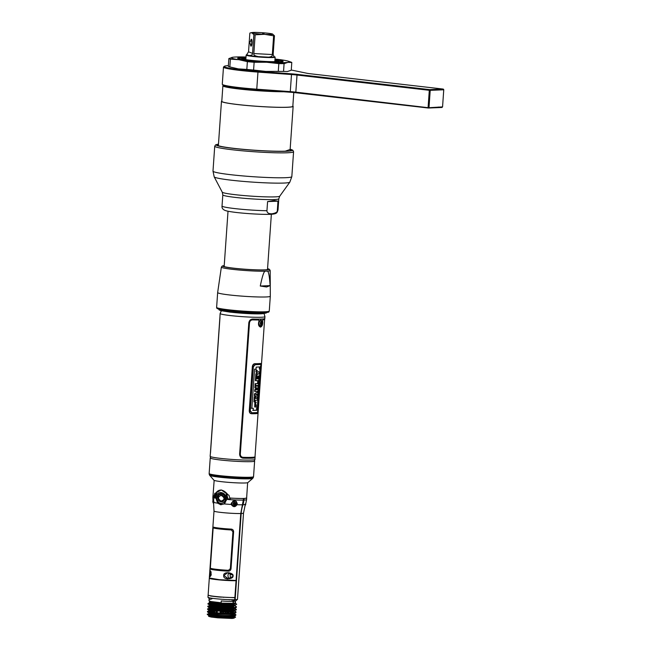 <?xml version="1.0" encoding="UTF-8"?>
<svg xmlns="http://www.w3.org/2000/svg" width="651" height="651" viewBox="0 0 651 651"><rect width="100%" height="100%" fill="white"/><g stroke="black" fill="none" stroke-linecap="round" stroke-linejoin="round"><path stroke-width="0.98" d="M291.266 70.023A35.65 2.514 -176 0 1 291.363 70.039L306.719 73.221A11.222 0.789 4 0 0 310.617 73.799L443.25 89.073L429.701 89.626L430.205 90.343L443.754 89.789L442.558 106.886L428.537 107.74L295.473 92.108A10.562 0.749 4 0 0 290.273 91.628L290.265 92.239A11.222 0.789 -176 0 1 295.782 92.751L428.415 108.025L441.964 107.472L442.558 106.886M295.782 92.751L297.068 74.352L429.701 89.626M297.068 74.352A11.222 0.789 4 0 0 291.55 73.84L258.032 71.39A35.65 2.514 -176 0 1 224.286 66.337A35.65 2.514 -176 0 1 228.379 65.621M276.048 71.415L276.781 71.488A25.145 1.774 4 0 0 277.407 71.488L277.131 71.415M278.034 71.407A24.429 1.725 4 0 0 278.359 71.407L279.124 71.472A25.145 1.774 4 0 0 279.67 71.464L279.295 71.382M224.286 66.337L223.586 66.939A36.301 2.563 4 0 0 223.48 67.118A36.301 2.563 4 0 0 257.959 72.09L258.032 71.39M428.106 107.382L429.302 90.294L296.669 75.011A10.562 0.749 4 0 0 291.469 74.531L257.959 72.09L256.763 89.187L290.273 91.628L291.55 73.84M222.968 84.768A35.65 2.514 4 0 0 256.746 89.789L290.265 92.239M256.746 89.789L256.763 89.187A36.301 2.563 -176 0 1 222.284 84.207L223.48 67.118M438.343 107.057L441.964 107.472M443.754 89.789L443.25 89.073M439.384 89.228L443.681 89.423M430.205 90.343L429.009 107.431M429.302 90.294L429.774 89.993M251.351 40.826A1.912 0.415 93.1 0 1 251.416 40.793A1.912 0.415 93.1 0 1 251.465 40.801A1.912 0.415 93.1 0 1 251.742 42.852A1.912 0.415 93.1 0 1 251.205 44.61A1.977 1.92 -68.4 0 1 251.091 44.569A1.977 0.431 -86.9 0 0 251.107 44.585A1.977 0.431 -86.9 0 0 251.196 44.667A1.977 0.431 -86.9 0 0 251.75 42.868A1.977 0.431 -86.9 0 0 251.473 40.736A1.977 0.431 -86.9 0 0 251.319 40.81A1.977 0.431 -86.9 0 0 251.302 40.826M251.205 44.61L251.205 44.61A1.977 1.977 0 0 1 251.091 44.569A1.977 1.92 -68.4 0 1 249.894 42.624M264.135 34.324L255.151 34.804A14.192 1.001 -176 0 1 253.866 34.658L251.929 32.9A10.562 0.749 -176 0 0 264.135 34.324L264.786 34.357A10.562 0.749 -176 0 0 272.533 34.015L274.462 35.772A14.192 1.001 -176 0 1 273.632 35.813L264.786 34.357M252.075 32.55L250.725 32.802L251.929 32.9A10.562 0.749 -176 0 1 252.075 32.55A10.562 0.749 -176 0 1 259.668 32.558L260.319 32.591A10.562 0.749 -176 0 1 272.411 33.974A10.562 0.749 -176 0 1 272.533 34.015L272.419 33.974M262.622 33.616L264.07 33.592L262.622 33.616M255.151 34.804L253.841 53.545C253.353 54.953 254.866 55.978 258.39 56.621A14.192 1.001 -176 0 1 248.885 55.522A14.192 1.001 -176 0 1 246.696 54.66L248.544 51.811L249.854 33.071L250.725 32.802M273.778 56.58L274.641 56.922A14.192 1.001 -176 0 1 268.529 57.174C271.353 56.873 272.623 55.994 272.321 54.546L273.632 35.813M268.529 57.174L258.39 56.621M274.462 35.772L273.151 54.513L274.217 56.897M253.866 34.658L252.555 53.398C252.539 54.863 251.31 55.571 248.885 55.522L246.696 54.66M250.489 44.187A3.467 0.749 -86.9 0 0 251.001 46.148A3.467 0.749 -86.9 0 0 251.058 46.156A3.467 0.749 -86.9 0 0 251.986 42.86A3.467 0.749 -86.9 0 0 251.481 39.247A3.467 0.749 -86.9 0 0 251.432 39.239A3.467 0.749 -86.9 0 0 250.651 41.135M246.566 54.896A14.525 1.025 4 0 0 246.151 55.107A14.525 1.025 4 0 0 263.72 57.337A14.525 1.025 4 0 0 275.137 57.133A14.525 1.025 4 0 0 273.916 56.637M274.999 59.046A29.059 2.051 -176 0 1 281.842 59.916A29.059 2.051 -176 0 1 288.385 61.218L290.875 62.057A31.696 2.238 -176 0 1 291.241 62.187A31.696 2.238 -176 0 1 291.794 62.472L291.249 70.251L287.351 71.545L283.543 71.423A31.696 2.238 -176 0 1 278.286 71.398L265.893 71.431A29.059 2.051 -176 0 1 238.282 68.884L246.827 69.429L247.372 61.65A31.696 2.238 4 0 0 254.134 62.276L253.589 70.056L265.893 71.431M291.794 62.472L287.994 62.35A29.059 2.051 -176 0 1 266.536 62.244A29.059 2.051 -176 0 1 238.925 59.697A29.059 2.051 -176 0 1 232.464 57.312A29.059 2.051 -176 0 1 232.781 57.255A29.059 2.051 -176 0 1 246.021 57.019M288.385 61.218A29.059 2.051 -176 0 1 288.71 61.34A29.059 2.051 -176 0 1 287.994 62.35L284.088 63.643A31.696 2.238 -176 0 1 278.831 63.611L266.536 62.244L254.134 62.276M245.98 57.557A22.777 1.603 4 0 0 239.926 59.078A22.777 1.603 4 0 0 265.201 61.715A22.777 1.603 4 0 0 282.453 61.723A22.777 1.603 4 0 0 274.966 59.583M283.543 71.423L284.088 63.643M278.831 63.611L278.286 71.398M247.372 61.65L238.925 59.697L230.381 59.143L229.836 66.923A31.696 2.238 -176 0 1 228.33 66.329L228.875 58.549L232.781 57.255M228.875 58.549A31.696 2.238 4 0 0 230.381 59.143M253.589 70.056A31.696 2.238 -176 0 1 246.827 69.429M238.282 68.884L229.836 66.923M281.883 61.446A22.777 1.603 -176 0 1 282.55 61.658A22.777 1.603 -176 0 1 282.615 61.69M238.111 58.574A22.777 1.603 -176 0 1 238.876 58.435M274.844 61.275A18.488 1.302 -176 0 1 275.959 61.463A21.776 1.538 4 0 0 274.844 61.324M245.858 59.298A21.776 1.538 4 0 0 244.345 59.298M275.821 61.633L276.105 61.292A16.169 1.139 4 0 0 274.868 60.95M245.883 58.924A16.169 1.139 4 0 0 244.223 59.355M244.215 59.306A18.488 1.302 -176 0 1 245.866 59.249M221.82 100.97A35.927 2.531 4 0 0 221.47 101.287A35.927 2.531 4 0 0 222.284 101.898A35.927 2.531 4 0 0 261.043 106.585A35.927 2.531 4 0 0 293.145 106.3A35.927 2.531 4 0 0 292.844 105.942M293.78 92.54L292.82 106.276A35.593 2.506 -176 0 1 261.01 106.552A35.593 2.506 -176 0 1 222.609 101.914A35.593 2.506 -176 0 1 221.796 101.312L222.886 85.753A35.593 2.506 -176 0 1 222.992 85.582L223.285 85.322M283.722 91.758A35.593 2.506 -176 0 1 248.527 89.968A35.593 2.506 -176 0 1 223.692 86.355A35.593 2.506 -176 0 1 222.886 85.753M223.806 85.061A34.755 2.449 4 0 0 224.579 85.558A34.755 2.449 4 0 0 256.746 89.732M274.958 59.705A21.459 1.514 -176 0 1 281.305 60.942A21.459 1.514 -176 0 1 281.777 61.243A21.459 1.514 -176 0 1 263.053 61.495A21.459 1.514 -176 0 1 239.462 58.671A21.459 1.514 -176 0 1 238.998 58.248A21.459 1.514 -176 0 1 245.972 57.679M245.956 57.947A18.822 1.326 4 0 0 241.651 58.59A18.822 1.326 4 0 0 242.042 58.81A18.822 1.326 4 0 0 261.678 61.227A18.822 1.326 4 0 0 279.108 61.21A18.822 1.326 4 0 0 278.734 60.803A18.822 1.326 4 0 0 274.934 59.973M278.799 61.349A18.505 1.302 4 0 0 278.4 61.096A18.505 1.302 4 0 0 274.909 60.331M245.932 58.305A18.505 1.302 4 0 0 241.936 58.769M277.977 201.167L277.334 210.314C277.651 211.957 275.845 213.113 271.915 213.797C268.66 213.845 267 212.828 266.943 210.737L267.585 201.59L277.977 201.167L274.274 200.565L267.585 201.59M218.451 144.465A36.985 2.604 4 0 0 239.609 148.965A36.985 2.604 4 0 0 285.268 151.162L290.126 149.478M224.204 265.82A22.346 1.579 4 0 0 237.029 268.537A22.346 1.579 4 0 0 264.599 269.864A22.346 1.579 4 0 0 267.545 268.847M265.12 271.215A24.469 1.725 -176 0 1 237.729 269.888A24.469 1.725 -176 0 1 221.364 267.089L217.654 292.568A26.39 1.863 -176 0 0 236.492 295.676A26.39 1.863 -176 0 0 266.121 296.954A26.39 1.863 -176 0 0 270.303 296.246L270.181 270.499A24.469 1.725 -176 0 1 267.341 271.125L265.12 271.215C263.907 271.369 262.288 276.309 260.278 286.025L270.132 285.626L266.576 286.977L260.278 286.025M267.341 271.125C268.537 271.182 269.473 276.016 270.132 285.626M224.156 266.552L228.021 211.233M265.063 214.366L269.547 214.342M232.977 602.183A12.784 0.903 -176 0 1 233.392 602.256M221.275 600.881L221.137 602.777L210.517 601.467L209.004 600.694L208.947 599.677L211.99 598.822M259.928 320.504A2.767 1.481 -83.4 0 1 261.149 320.512L262.215 322.717A1.693 0.911 96.6 0 0 261.311 321.456A1.693 0.911 96.6 0 0 260.376 323.165A1.693 0.911 96.6 0 0 261.002 324.792A1.693 0.911 96.6 0 0 262.093 323.742A1.693 0.911 96.6 0 0 262.207 323.091A1.693 0.911 96.6 0 0 262.215 322.717M261.311 324.792A3.174 1.701 -83.4 0 0 261.686 321.513A2.767 1.481 -83.4 0 1 261.816 322.961A2.767 1.481 -83.4 0 1 261.32 324.792M262.093 323.742L260.555 325.646A2.767 1.481 -83.4 0 1 259.253 325.231M260.636 322.139A1.269 0.675 96.6 0 1 260.644 322.164L260.88 321.928A1.172 0.627 -83.4 0 1 261.124 322.204L261.263 322.741A1.172 0.627 -83.4 0 1 261.222 323.319L261.01 323.873A1.172 0.627 -83.4 0 1 260.717 324.174L260.449 324.019M252.865 408.291L251.392 408.218M260.018 369.011L257.291 407.974L256.665 408.071L256.518 410.171L252.718 410.325M259.497 366.993L259.358 369.003L260.026 368.905M254.85 402.619L254.679 406.981M255.778 406.314L255.721 407.095L256.193 406.704M256.348 402.212L255.265 403.091M254.972 404.271L254.875 404.727M255.168 396.882L255.168 396.825A17.959 1.269 -176 0 1 254.264 396.841L253.914 401.846A17.959 1.269 4 0 0 254.37 401.846M257.072 398.412L257.08 398.331A17.959 1.269 -176 0 1 255.509 398.42M257.511 392.244L254.476 393.855L254.346 395.678L257.161 397.224M256.673 387.736L254.761 389.737L254.647 391.414A17.959 1.269 4 0 0 255.094 391.406M257.934 386.1L257.942 386.019A17.959 1.269 -176 0 1 255.013 386.141L254.891 387.85A17.959 1.269 4 0 0 255.347 387.85M257.69 389.664L257.69 389.575A17.959 1.269 -176 0 1 256.917 389.632L256.266 389.729M258.284 381.177L258.284 381.087A17.959 1.269 -176 0 1 257.731 381.128L257.56 383.585A17.959 1.269 -176 0 1 255.184 383.667L255.062 385.457A17.959 1.269 4 0 0 255.517 385.449M256.51 376.254L256.518 376.188A17.959 1.269 -176 0 1 255.713 376.205L255.395 380.656A17.959 1.269 4 0 0 255.851 380.656M256.787 378.841A17.959 1.269 -176 0 1 256.779 378.841L256.95 376.587A17.959 1.269 -176 0 0 257.633 376.555L257.633 376.628M258.642 376.058L258.642 375.977A17.959 1.269 -176 0 1 258.089 376.018L258.048 376.612M256.567 370.403L256.144 369.996L256.006 371.965L257.088 372.885L255.876 373.845L255.737 375.855L256.217 375.432M258.927 371.99L258.927 371.908A17.959 1.269 -176 0 1 258.398 371.949M250.269 410.683L253.345 366.757L255.233 364.706L260.685 364.487L261.051 366.448L257.983 410.374L257.324 412.571L251.872 412.791L250.269 410.683M256.038 369.182L254.574 369.182L251.839 408.291L253.304 408.291L253.158 410.399L256.974 410.244L257.121 408.136L257.763 408.047L260.498 368.938L259.814 369.036L259.961 366.952L256.185 367.107L256.038 369.182M260.449 368.344L260.603 366.114L260.449 368.344M255.2 404.068L256.168 407.144L256.282 405.427L255.322 402.367L255.2 404.068M255.379 400.275L255.265 401.887A18.488 1.302 -176 0 1 254.362 401.903L254.712 396.89A18.488 1.302 4 0 0 255.615 396.874L255.501 398.485A18.488 1.302 4 0 0 257.527 398.379L257.405 400.17A18.488 1.302 -176 0 1 255.379 400.275M257.706 395.808L257.584 397.566L254.793 395.727L254.923 393.912L257.991 391.829L257.706 395.808M256.909 395.328L256.982 394.197L255.884 394.815L256.909 395.328M258.146 389.623L258.024 391.341A18.488 1.302 -176 0 1 255.094 391.463L255.208 389.786L257.112 387.793L256.421 387.882A18.488 1.302 -176 0 1 255.338 387.906L255.461 386.189A18.488 1.302 4 0 0 258.39 386.067L258.276 387.744L256.714 389.778L257.365 389.68A18.488 1.302 4 0 0 258.146 389.623M258.74 381.136L258.439 385.384A18.488 1.302 -176 0 1 255.509 385.514L255.631 383.716A18.488 1.302 4 0 0 258.008 383.642L258.178 381.177A18.488 1.302 4 0 0 258.74 381.136M259.09 376.026L258.772 380.591A18.488 1.302 -176 0 1 255.843 380.713L256.16 376.254A18.488 1.302 4 0 0 256.958 376.237L256.771 378.906A18.488 1.302 4 0 0 257.235 378.89L257.389 376.636A18.488 1.302 4 0 0 258.081 376.612L257.918 378.866A18.488 1.302 4 0 0 258.341 378.841L258.537 376.066A18.488 1.302 4 0 0 259.09 376.026M258.349 373.812L256.185 375.904L256.323 373.902L257.536 372.933L256.453 372.014L256.592 370.045L258.455 372.022A18.488 1.302 4 0 0 259.375 371.957L259.253 373.747A18.488 1.302 -176 0 1 258.349 373.812M263.989 313.334L264.933 316.606A22.451 1.587 -176 0 1 264.933 316.646A22.451 1.587 -176 0 1 253.215 317.224A22.451 1.587 -176 0 1 230.413 315.572A22.451 1.587 -176 0 1 220.136 313.522A22.451 1.587 -176 0 1 220.144 313.481L221.34 310.796M210.289 454.333L210.151 456.31A22.451 1.587 4 0 0 210.159 456.351A22.451 1.587 4 0 0 220.429 458.369A22.451 1.587 4 0 0 242.978 460.005A22.451 1.587 4 0 0 254.94 459.484A22.451 1.587 4 0 0 254.948 459.443L255.102 455.749M210.314 454.406L220.046 315.263M264.591 320.023L264.77 318.559A22.451 1.587 -176 0 1 252.775 319.047C250.562 319.193 249.235 320.471 248.804 322.896L239.633 454.024C239.714 456.465 240.854 457.848 243.051 458.166A22.451 1.587 4 0 0 255.046 457.686L255.086 457.45M230.072 312.098A21.247 1.497 4 0 0 231.3 312.244A21.247 1.497 4 0 0 263.924 313.334M263.232 312.814A21.247 1.497 4 0 0 262.809 312.683M222.788 309.884A21.247 1.497 4 0 0 222.357 309.949M221.6 310.381A21.247 1.497 4 0 0 222.569 310.828M258.618 363.714A18.488 1.302 4 0 0 260.766 363.535L261.189 366.31L258.105 410.407L257.267 413.515A18.488 1.302 -176 0 1 255.119 413.694A18.488 1.302 -176 0 1 251.774 413.743C250.342 413.515 249.61 412.522 249.553 410.757L252.637 366.659C252.897 364.926 253.776 363.958 255.265 363.754A18.488 1.302 4 0 0 258.618 363.714M255.176 364.593L253.255 366.676L250.171 410.765L251.799 412.897L257.34 412.677L257.999 410.447L261.084 366.358L260.717 364.373L255.176 364.593M254.956 386.914A20.612 1.457 -176 0 1 255.404 387.003M256.689 408.063L256.543 410.285M260.758 319.942A3.174 1.701 -83.4 0 1 261.507 320.886M260.986 325.362A3.174 1.701 -83.4 0 1 260.042 326.11M254.915 456.904L254.842 457.661A22.24 1.571 -176 0 1 242.864 458.149L242.693 458.133M260.563 326.241C262.719 324.019 262.866 321.903 261.01 319.901C258.439 322.082 258.292 324.198 260.563 326.241M264.583 318.689L264.509 319.381A22.24 1.571 -176 0 1 262.809 319.787L262.532 320.788C262.914 324.125 262.239 326.216 260.506 327.071L260.367 327.062M258.707 319.966L259.008 320.951C257.983 324.344 258.512 326.387 260.595 327.079C262.329 326.241 263.004 324.149 262.622 320.805L262.906 319.804A22.346 1.579 4 0 0 264.615 319.389L255.005 456.831A22.346 1.579 -176 0 1 243.01 457.319C241.269 457.059 240.374 455.969 240.317 454.048L249.488 322.92C249.821 321.008 250.863 319.991 252.621 319.877A22.346 1.579 4 0 0 258.707 319.966L258.634 319.958A22.24 1.571 -176 0 1 252.515 319.861C250.765 319.975 249.715 320.992 249.374 322.904L240.211 454.032C240.268 455.96 241.163 457.051 242.904 457.303M260.555 363.567L260.294 363.478A22.346 1.579 -176 0 1 254.801 363.697C253.467 363.852 252.645 364.829 252.344 366.627L249.26 410.716C249.3 412.514 249.984 413.507 251.302 413.686A22.346 1.579 4 0 0 251.351 413.686M234.881 597.52A14.794 1.042 -176 0 1 218.337 596.755A14.794 1.042 -176 0 1 208.133 595.047L209.305 578.226A14.794 1.042 4 0 0 219.517 579.935A14.794 1.042 4 0 0 236.061 580.7L234.881 597.52M214.024 502.369L213.479 503.41C212.47 501.905 212.633 500.432 213.959 498.975M212.991 502.434L213.162 499.952L212.991 502.434M234.433 502.401A1.245 1.188 106.6 0 0 233.156 503.589A1.245 1.188 106.6 0 0 234.254 504.883L233.961 505.835A2.27 2.165 -73.4 0 1 231.951 503.475A2.27 2.165 -73.4 0 1 234.279 501.319L234.433 502.401M245.142 505.314A1.074 1.058 122.1 0 0 245.736 504.419L245.655 503.923M222.618 501.01L222.618 500.831A2.27 2.165 106.6 0 0 222.74 501.604M211.168 572.546A1.44 1.212 -92.3 0 0 211.176 574.727M225.653 496.615A2.433 2.043 -92.3 0 0 225.189 497.616M225.327 499.301A2.433 2.043 -92.3 0 0 226.361 500.497M226.076 499.073A1.53 1.286 87.7 0 1 225.978 497.657M221.006 493.621C223.627 494.182 225.067 495.981 225.344 499.016C225.254 501.636 223.716 503.117 220.73 503.475C218.24 502.816 216.986 501.01 216.946 498.048C217.182 495.11 218.533 493.637 221.006 493.621M221.112 501.091L221.096 501.872C225.661 499.927 225.702 497.519 221.218 494.638L221.21 495.37C224.986 497.812 224.953 499.724 221.112 501.091C217.662 498.764 217.694 496.851 221.21 495.37M221.096 501.872C217.035 501.547 216.856 493.881 221.218 494.638M236.443 501.416L234.116 501.148M236.126 502.149L234.962 504.281L233.994 504.2M234.962 504.281L234.742 505.998M234.14 504.875L234.238 504.167M233.408 504.435L233.465 502.963M237.233 503.207A2.327 1.945 -97.8 0 0 233.953 504.598L233.945 504.826M235.231 505.754L235.393 504.484L236.687 502.751M232.822 501.14L232.806 501.628M232.651 505.29L232.635 505.811M245.093 505.461L243.515 513.102L237.485 599.319A14.794 1.042 -176 0 1 237.444 599.392A14.794 1.042 -176 0 1 235.141 599.717L241.171 513.501A29.588 24.893 87.7 0 1 242.945 504.761A15.852 13.337 -92.3 0 0 243.897 500.074L244.003 498.56L246.639 498.015A16.853 1.188 -176 0 1 243.962 498.454A16.853 1.188 -176 0 1 230.373 498.056L229.795 497.917M243.897 500.074A16.91 1.188 -176 0 0 246.574 499.618L245.793 503.508L245.484 504.387L245.045 504.077L245.484 504.387L245.11 505.412L245.484 504.379M219.216 597.024A14.794 1.042 -176 0 1 221.324 597.146M223.203 597.276A14.794 1.042 -176 0 1 223.936 597.325M234.808 598.529A14.794 1.042 -176 0 1 235.223 598.595M240.968 549.607L238.111 590.376M237.444 599.392L235.467 601.101A12.93 0.911 -176 0 1 233.449 601.386L235.141 599.717M235.247 603.013L235.239 603.005A12.93 0.911 -176 0 1 235.247 603.013L235.06 602.696C234.051 602.745 237.753 602.517 233.31 603.363L233.449 601.386M235.89 583.068L236.313 582.979M236.223 578.365L236.63 578.462M236.704 577.413L236.915 573.14M237.029 572.782L236.598 573.01M221.812 501.083L221.95 501.848M243.954 499.276L243.515 499.675M243.922 499.765A15.006 1.058 -176 0 1 243.507 499.813M236.403 577.876L236.394 575.834M236.5 574.369L236.809 573.222M231.024 573.645A2.327 1.953 -92.3 0 0 231.439 577.762M213.414 614.943L213.447 614.52L213.414 614.943M220.347 613.177L220.486 611.208M220.526 610.557L220.559 610.133M220.738 607.505L220.795 606.683M220.892 605.308L220.925 604.877M209.964 616.009L210.468 615.984M211.835 615.944L211.062 615.96M208.686 615.447L208.621 616.318L211.152 617.042L217.8 617.832L232.163 618.45L234.197 618.108L234.23 617.547M232.415 617.514L231.048 617.555M229.404 617.327L230.503 617.555M230.771 604.974L231.463 605.471M231.374 606.773L231.308 607.668M231.129 610.296L231.097 610.728M231.007 612.03L230.918 613.348M230.185 613.364L230.283 612.062M230.373 610.744L230.405 610.312M230.584 607.684L230.649 606.805M230.739 605.487L230.771 605.056M232.83 617.49A12.817 0.903 -176 0 1 232.228 617.522L232.968 617.612L232.488 616.432L233.644 615.398L235.931 614.772L234.238 613.551M232.163 618.45L232.228 617.522L232.163 618.45M235.214 616.969C236.077 617.319 235.32 617.53 232.968 617.612M232.505 613.999L233.986 614.332M235.931 614.772L235.67 615.431L233.611 615.822L213.805 615.407C206.969 614.772 205.537 614.422 209.5 614.373L212.193 614.463M212.421 614.039L207.278 614.088L208.499 615.382M222.984 612.664L223.391 612.705M226.898 613.12L228.802 613.38M229.03 612.99L226.93 612.697M223.415 612.282L223.008 612.241M234.637 614.072L233.286 613.73M209.891 613.747L209.532 613.942C203.584 614.284 214.138 614.959 213.886 614.983L214.61 614.218C208.369 613.657 207.051 613.356 210.655 613.332M209.687 611.745L210.704 612.599L209.687 611.745C205.724 611.794 207.156 612.143 213.984 612.778L230.47 613.364L234.36 613.136L235.947 612.347M213.886 614.983C221.625 615.586 228.216 615.724 233.644 615.398L232.619 614.536L234.515 613.698M233.327 613.234L230.959 612.705M231.105 610.622L231.61 610.711M233.172 611.004L233.587 611.094M234.775 610.801L235.955 611.85L233.823 612.77L232.806 611.907L232.855 611.175L234.954 610.451M228.696 610.264L229.673 610.402M211.298 608.718L209.866 609.116L211.274 609.149M210.24 608.498L207.588 608.84L207.555 609.295M233.245 603.461L234.791 603.803M236.728 604.242L234.352 605.308L236.72 604.242L235.117 603.054M235.434 603.542L234.27 603.249M211.233 601.906L211.445 602.085C209.874 602.069 205.683 602.094 215.261 602.981L233.31 603.363L234.376 604.885L233.351 604.022L235.312 603.16M234.376 604.885C229.014 605.218 222.39 605.088 214.505 604.478L215.229 603.713C205.626 602.826 209.817 602.793 211.388 602.818L211.762 602.094M232.879 608.718L234.433 609.059M236.329 609.881L233.978 610.565L236.134 609.222M235.06 608.799L233.742 608.465M236.313 606.594L233.042 608.547L236.28 607.538L233.042 608.547L232.985 609.279L234.01 610.142L232.985 609.279L234.677 608.278M232.391 607.627L231.333 607.424M210.053 606.488L211.079 607.342L210.053 606.488C206.009 606.537 207.4 606.887 214.236 607.529L214.293 607.098C207.433 606.455 206.033 606.105 210.078 606.057L211.526 605.454M229.559 605.503L229.551 605.072M211.665 603.461L210.232 603.859L211.64 603.892M227.451 605.218L229.518 605.503M210.607 603.241L207.954 603.575M231.471 605.373L231.943 605.454M214.448 604.901L214.423 604.901C207.588 604.258 206.188 603.908 210.232 603.859L210.265 603.428C206.212 603.477 207.62 603.827 214.48 604.47L214.448 604.901C222.024 605.503 228.656 605.633 234.352 605.308L233.221 605.918L233.172 606.651C227.533 606.968 221.486 606.862 215.05 606.341L215.082 605.609C208.971 605.048 207.702 604.755 211.258 604.714L211.209 605.446C207.645 605.479 208.93 605.78 215.05 606.341L214.325 607.106C222.203 607.708 228.826 607.847 234.197 607.513L233.172 606.651L233.221 605.918L235.32 605.194M214.073 610.15L233.978 610.565L232.855 611.175L232.806 611.907L222.081 612.005L222.113 611.273L211.689 610.589C208.149 610.166 207.881 609.963 210.891 609.971L211.16 610.711M227.199 612.103L228.753 612.331L228.826 611.606M231.723 606.756L233.888 607.253M234.547 607.473L235.141 607.822M236.28 607.538L236.37 607.074M229.006 613.38L229.095 612.095M229.193 610.76L229.217 610.329M229.404 607.7L229.461 606.838M223.342 613.299L223.431 612.046M223.529 610.679L223.562 610.256M227.468 605.072L227.435 605.495M227.337 606.846L227.28 607.7M227.093 610.329L227.069 610.752M226.971 612.103L226.882 613.372M225.279 613.348L225.368 612.086M225.458 610.728L225.49 610.304M225.677 607.676L225.734 606.83M225.824 605.471L225.856 605.048M231.243 612.021L233.587 612.567M234.1 612.737L234.702 613.087M235.857 612.803L232.667 613.803L233.799 613.193L232.667 613.803L232.619 614.536L233.644 615.398L232.44 617.164L222.585 617.278L214.545 616.57L214.456 616.115L208.515 615.309M227.557 498.495L228.07 499.301M222.992 501.465L222.992 500.603M235.247 592.247A14.582 1.025 -176 0 1 235.662 592.32M235.719 591.474A14.582 1.025 4 0 0 235.312 591.401A14.688 1.033 -176 0 1 235.719 591.466M227.712 606.846L229.242 607.074L229.307 606.341M214.309 497.535L214.822 497.966L215.514 496.957L216.645 493.604L216.165 492.563C219.273 488.868 222.959 489.292 227.24 493.832L226.263 494.711L227.541 498.349L228.68 499.561L230.487 498.17L243.588 498.576L240.756 513.517L236.077 580.464L219.363 579.691L209.321 577.99L209.451 576.102L211.258 574.084L209.817 570.886L209.451 576.102M217.043 499.407L218.476 502.515L221.145 503.964L220.762 504.769L224.147 503.915L226.564 499.398L226.149 499.276C225.881 495.769 224.27 493.71 221.324 493.1L221.031 492.49C224.554 493.263 226.402 495.566 226.564 499.398L226.149 499.276M231.219 503.565L231.211 504.46L231.569 504.2L233.18 506.055L236.386 504.427L236.948 504.728L237.208 503.85C235.825 499.781 233.823 499.683 231.219 503.565M220.762 504.769L217.67 503.166L215.937 498.178C216.14 494.467 217.841 492.571 221.031 492.49L221.324 493.1M215.099 497.844L215.131 497.087M213.552 503.451L213.886 501.571C212.942 497.315 212.674 497.152 213.097 501.075M214.635 497.925A16.91 1.188 4 0 1 212.853 497.266L212.983 500.416M213.927 496.103A16.853 1.188 -176 0 1 213.015 495.647L213.91 496.217M242.53 504.777A16.169 1.139 4 0 1 236.948 504.728C235.133 507.373 233.229 507.284 231.211 504.46L231.569 504.2M233.034 576.566L233.115 575.378C232.944 572.595 223.163 571.196 223.716 575.525C223 580.22 232.497 579.26 233.034 576.566M210.143 566.24L210.192 569.072A14.794 1.042 4 0 0 228.363 571.163C229.901 571.09 230.788 570.243 231.032 568.648L233.603 531.851C233.587 530.248 232.822 529.336 231.3 529.108A14.794 1.042 -176 0 1 213.137 527.017L210.143 566.24M221.275 493.1L217.458 495.769M208.182 595.144L210.843 596.039L218.142 596.926L234.865 597.716L234.726 599.734L233.034 601.402A12.93 0.911 -176 0 1 221.242 600.954M208.117 595.234L207.978 597.252A14.794 1.042 4 0 0 208.011 597.333A14.794 1.042 4 0 0 214.749 598.611A14.794 1.042 4 0 0 234.726 599.734M231.146 603.518A12.93 0.911 -176 0 1 215.473 602.525A12.93 0.911 -176 0 1 209.557 601.337L209.565 601.158M233.034 601.402L233.31 603.363M211.445 602.085L209.353 602.24L209.313 602.899M227.142 494.353L226.621 493.751M229.852 499.374L228.704 499.195M223.383 494.703L224.042 494.402L223.977 495.289M221.918 495.541L222.601 495.11M225.71 502.092A5.582 4.695 87.7 0 1 224.937 500.847M224.489 499.52A5.582 4.695 87.7 0 1 224.408 497.274M224.636 496.217A5.582 4.695 87.7 0 1 224.961 495.395M233.074 501.164A5.582 4.695 87.7 0 1 231.308 503.15M234.148 500.668L234.108 501.319M233.302 503.068L234.051 502.051M224.929 503.19L224.147 502.084M223.651 499.903L223.635 500.977M223.903 496.306L223.83 497.356M237.176 504.02A14.355 1.009 -176 0 1 237.021 504.012L236.777 504.671M231.292 503.199L232 503.15M233.359 501.482L232.977 501.05M225.034 578.137L225.531 578.234M225.97 572.864L225.506 573.238M226.247 578.487L227.525 579.008M230.967 578.015A3.694 3.109 87.7 0 1 230.657 573.466M234.165 607.936C228.485 608.262 221.853 608.132 214.269 607.529M211.209 605.446L207.807 606.171M234.01 610.142C228.647 610.475 222.024 610.345 214.138 609.735L214.863 608.97C205.447 608.107 209.321 608.042 211.022 608.075M208.938 608.156L208.987 607.497L207.775 606.683L208.743 606.488M209.174 604.869L207.954 603.583M208.93 603.859L210.509 604.087M210.143 609.344L208.564 609.116M209.866 609.116L209.899 608.685C205.846 608.742 207.254 609.084 214.114 609.727L214.081 610.199L210.68 609.897C206.888 609.434 206.546 609.173 209.655 609.108M208.263 614.373L210.24 614.992M208.735 611.737L207.466 611.932L208.686 612.754L208.637 613.413M210.843 610.703C207.832 610.695 208.1 610.898 211.656 611.322L214.708 611.598L214.073 612.257L210.721 611.964C206.758 611.533 206.424 611.322 209.712 611.313L210.843 610.703L208.792 610.784L207.49 611.411M208.719 615.455A12.817 0.903 4 0 0 212.495 616.31A12.817 0.903 4 0 0 214.545 616.57M223.065 617.294A12.817 0.903 4 0 0 232.228 617.522M222.935 613.283L223.024 612.038M223.122 610.662L223.147 610.239M223.334 607.611L223.391 606.781M223.488 605.406L221.788 605.34M221.69 606.724L221.633 607.546M221.446 610.174L221.413 610.597M221.373 611.248L221.234 613.218M217.711 604.925L216.474 605.048M216.376 606.431L216.319 607.253M216.132 609.881L216.099 610.304M216.059 610.963L215.92 612.925M213.373 615.032L213.064 614.332M213.756 604.348L213.097 604.356M213.023 605.43L212.975 606.162M212.918 606.984L212.885 607.407M212.787 608.791L212.731 609.613M212.657 610.687L212.608 611.411M212.551 612.135L212.519 612.656M212.421 614.031L212.153 614.764L212.665 613.852M211.038 612.51L211.07 612.005M211.119 611.256L211.176 610.532M211.25 609.466L211.306 608.636M211.404 607.269L211.429 606.838M211.494 606.008L211.542 605.275M211.616 604.209L211.673 603.379M211.721 602.647L211.77 602.012M220.111 613.169L220.25 611.199M220.298 610.548L220.323 610.125M220.51 607.497L220.567 606.675M220.665 605.292L220.689 604.869M214.732 612.835L214.871 610.874M214.92 610.223L214.944 609.792M215.131 607.163L215.188 606.35M215.286 604.966L215.318 604.535M215.424 602.989L215.457 602.517M213.438 602.265L213.398 602.818M213.349 603.55L213.292 604.372M213.219 605.446L213.17 606.179M213.113 607.001L213.08 607.432M212.983 608.807L212.926 609.629M212.853 610.703L212.796 611.435M212.747 612.152L212.714 612.672M212.617 614.048L214.602 614.674M226.263 605.056L226.231 605.479M226.133 606.838L226.076 607.684M225.889 610.312L225.864 610.736M225.767 612.095L225.677 613.356M226.825 613.372L226.914 612.103M227.012 610.752L227.036 610.329M227.223 607.7L227.28 606.846M227.378 605.495L227.402 605.072M216.75 602.663L216.726 603.086M213.308 603.55L213.902 604.128M213.398 602.256L213.357 602.818M232.44 577.323A2.913 2.458 -92.3 0 0 232.765 576.493L228.306 578.739L223.887 575.525L227.581 572.766L232.846 575.378A2.913 2.458 -92.3 0 0 232.708 574.695M229.372 573.002A2.913 2.458 -92.3 0 0 227.964 575.883A2.913 2.458 -92.3 0 0 229.787 578.47M228.68 571.163L228.534 571.155A14.582 1.025 -176 0 1 210.363 569.064L210.24 567.997M213.032 527.969L213.202 527.041M228.591 570.317L230.446 568.608L233.025 531.81L231.414 529.947A14.582 1.025 -176 0 1 213.243 527.847L213.178 527.863M210.338 568.225L213.162 527.855A14.688 1.033 4 0 0 231.333 529.947L232.92 531.81L230.348 568.616L228.509 570.317A14.688 1.033 -176 0 1 210.338 568.225M210.981 575.484L210.004 576.737L210.24 573.897A2.913 2.458 -92.3 0 0 210.924 575.63M210.891 571.594A2.913 2.458 -92.3 0 0 210.314 572.782L210.224 570.724L210.769 571.334M229.827 498.227L229.836 498.308C229.412 499.415 228.745 499.431 227.834 498.365L226.694 494.19L228.997 495.281L229.827 498.227M214.863 493.23L215.986 493.312L214.789 496.868C214.374 497.82 214.065 497.69 213.878 496.477L214.863 493.23M228.037 494.662L221.291 489.943L215.855 492.945M225.628 496.648A14.843 1.05 4 0 0 224.839 496.607M223.887 496.567A14.843 1.05 4 0 0 223.342 496.55M215.033 495.623L214.936 496.9A14.843 1.05 4 0 0 215.465 497.218M226.89 493.727L227.435 494.459M229.567 498.951L229.827 498.992A14.843 1.05 4 0 0 230.259 499.024M243.539 499.284A14.843 1.05 4 0 0 243.954 499.227M215.619 493.979L215.546 495.094A14.843 1.05 -176 0 1 215.318 495.012L215.351 494.622M226.288 493.971L226.247 494.565A14.843 1.05 -176 0 1 226.467 494.581M210.55 457.718A22.248 1.571 4 0 0 210.24 457.946A22.248 1.571 4 0 0 220.429 459.988A22.248 1.571 4 0 0 243.018 461.616A22.248 1.571 4 0 0 254.631 461.054A22.248 1.571 4 0 0 254.362 460.778M254.631 461.054L253.54 476.654A22.248 1.571 -176 0 1 241.928 477.216A22.248 1.571 -176 0 1 219.338 475.588A22.248 1.571 -176 0 1 209.15 473.546L210.24 457.946M252.132 477.093A22.012 1.554 -176 0 1 252.791 477.313M253.467 477.012L253.231 477.696A22.012 1.554 -176 0 1 241.562 478.225A22.012 1.554 -176 0 1 219.387 476.613A22.012 1.554 -176 0 1 209.313 474.628L209.174 473.92A22.199 1.562 4 0 0 219.338 475.922A22.199 1.562 4 0 0 241.7 477.549A22.199 1.562 4 0 0 253.467 477.012A22.199 1.562 4 0 0 253.377 476.825M209.801 474.31A22.012 1.554 -176 0 1 210.485 474.188M252.791 478.33L247.86 482.594A17.04 1.204 -176 0 1 221.714 481.699A17.04 1.204 -176 0 1 213.943 480.226L209.655 475.32A21.678 1.53 4 0 0 219.533 477.191A21.678 1.53 4 0 0 252.791 478.33A21.678 1.53 4 0 0 252.629 477.98M212.169 474.896A19.742 1.392 -176 0 1 211.64 474.612A19.742 1.392 -176 0 1 211.624 474.449M250.969 477.199A19.742 1.392 -176 0 1 250.928 477.362A19.742 1.392 -176 0 1 250.358 477.565M223.732 610.256A0.529 0.448 -92.3 0 0 223.96 610.361L224.204 610.386A0.529 0.448 -92.3 0 0 224.522 610.28M225.026 605.023L225.002 605.454M224.904 606.822L224.847 607.652M266.91 312.447L266.414 312.879A23.729 1.676 -176 0 1 230.006 311.626A23.729 1.676 -176 0 1 219.2 309.575L218.769 309.087M219.11 309.168A24.388 1.717 4 0 0 229.697 310.983A24.388 1.717 4 0 0 266.56 312.488M219.102 309.469A23.949 1.693 4 0 0 218.972 309.803A23.949 1.693 4 0 0 229.868 311.853A1.318 0.708 96.6 0 0 230.267 312.171A1.318 0.708 96.6 0 0 230.324 312.179A23.07 1.627 -176 0 1 230.202 312.163M253.841 53.545L272.321 54.546M252.555 53.398L248.544 51.811M242.717 59.029A17.854 1.261 -176 0 1 245.899 58.696M278.083 61.479L274.885 60.714A17.854 1.261 -176 0 1 277.749 61.381A17.854 1.261 -176 0 1 277.993 61.495M278.799 198.791L279.743 196.179A28.847 2.034 -176 0 1 275.202 196.862A28.847 2.034 -176 0 1 243.417 195.52A28.847 2.034 -176 0 1 222.243 192.159L222.813 194.877A28.066 1.977 -176 0 0 242.839 198.181A28.066 1.977 -176 0 0 274.348 199.548A28.066 1.977 -176 0 0 278.799 198.791L278.018 209.939A28.066 1.977 -176 0 1 277.334 210.314M278.018 209.939C276.976 212.446 277.668 214.008 270.36 214.317C260.579 214.7 236.451 213.129 227.069 211.03C223.35 210.167 221.665 208.499 222.032 206.025A28.066 1.977 4 0 0 237.509 208.881A28.066 1.977 4 0 0 266.943 210.737M289.833 182.15A37.945 2.677 -176 0 1 283.86 183.053A37.945 2.677 -176 0 1 242.05 181.287A37.945 2.677 -176 0 1 214.195 176.86L212.991 171.115A39.516 2.783 -176 0 0 241.204 175.77A39.516 2.783 -176 0 0 285.561 177.69A39.516 2.783 -176 0 0 291.827 176.633L289.833 182.15L279.743 196.179M290.069 150.3A39.516 2.783 -176 0 1 290.81 150.479M291.827 176.633L293.577 151.707A39.516 2.783 -176 0 1 287.303 152.773A39.516 2.783 4 0 1 242.945 150.853A39.516 2.783 4 0 1 214.732 146.198L212.991 171.115M290.151 149.193A38.14 2.694 -176 0 1 286.245 151.276A38.14 2.694 -176 0 1 237.363 148.827A38.14 2.694 -176 0 1 218.476 144.18M218.394 145.287A39.516 2.783 4 0 0 217.637 145.36M267.561 268.651A23.176 1.636 -176 0 1 265.291 269.937A23.176 1.636 -176 0 1 235.45 268.44A23.176 1.636 -176 0 1 224.221 265.616L222.292 265.999L221.364 267.089M269.27 311.072C268.31 311.739 270.775 312.277 264.322 312.643C254.541 312.83 242.709 312.187 228.843 310.706C215.042 308.989 216.929 308.257 216.62 307.394A26.39 1.863 -176 0 0 235.459 310.503A26.39 1.863 -176 0 0 265.079 311.78A26.39 1.863 4 0 0 269.27 311.072L270.303 296.246M218.004 308.094A25.438 1.79 4 0 0 233.343 311.178A25.438 1.79 4 0 0 264.216 312.635M242.945 504.761A16.169 1.139 4 0 0 245.484 504.387M224.986 496.965A16.91 1.188 -176 0 1 225.417 496.99M243.515 513.102A14.794 1.042 -176 0 1 241.171 513.501M240.78 513.232A12.89 0.911 4 0 0 241.195 513.167M221.128 501.221A14.355 1.009 -176 0 1 221.828 501.237M243.23 503.858A14.355 1.009 -176 0 1 242.807 503.915M234.376 616.351L232.44 617.164M235.67 615.431L232.488 616.432L214.456 616.115L213.805 615.407M232.212 610.256L233.603 610.597M233.807 610.662L234.49 610.907M234.808 611.077L232.806 611.907M232.578 604.999L233.969 605.34M234.181 605.397L234.865 605.65M235.141 605.544L233.172 606.651M229.095 499.594A16.91 1.188 4 0 0 243.482 500.09M226.564 499.398A16.91 1.188 4 0 0 228.68 499.561M224.147 503.915A16.169 1.139 4 0 0 231.211 504.46M214.822 497.966A16.91 1.188 4 0 0 215.937 498.178L216.986 498.218M214.041 502.482A16.169 1.139 4 0 0 217.67 503.166L218.476 502.515M240.756 513.517A14.794 1.042 -176 0 1 224.213 512.752A14.794 1.042 -176 0 1 214.008 511.035L209.817 570.886M215.261 602.981L215.229 603.713C221.674 604.234 227.72 604.34 233.351 604.022M214.236 607.529L214.895 608.237C221.332 608.758 227.386 608.864 233.042 608.547M211.079 607.342C209.37 607.318 205.504 607.375 214.895 608.237L214.863 608.97C221.299 609.491 227.337 609.596 232.985 609.279M214.423 604.901L215.082 605.609C221.527 606.13 227.573 606.236 233.221 605.918M211.689 610.589L210.826 609.914M214.081 610.158L214.74 610.866M232.855 611.175L222.113 611.273L222.178 610.63M213.984 612.778L214.643 613.486L232.667 613.803M210.704 612.599C207.099 612.632 208.41 612.925 214.643 613.486L214.61 614.218L232.619 614.536M210.721 611.964L211.656 611.322M217.19 613.006L217.328 611.045M217.369 610.386L217.401 609.963M217.58 607.334L217.637 606.52M217.735 605.137L217.768 604.706M251.107 44.585L251.595 45.342M251.319 40.81L251.872 40.11M251.416 40.793A1.977 1.977 0 0 0 251.091 44.569M245.834 59.632L246.151 55.107M274.82 61.658L275.137 57.133M245.899 58.688L242.628 59.005M221.47 101.287L218.37 145.702M293.145 106.3L290.045 150.715M238.998 58.248L238.648 58.761M281.777 61.243L282.054 61.796M222.813 194.877L222.032 206.025M222.243 192.159L214.195 176.86M293.577 151.707L292.828 150.218L290.151 149.16M218.476 144.148L215.636 144.839L214.732 146.198M270.181 270.499L269.424 269.302L267.561 268.627M217.654 292.568L216.62 307.394M272.305 200.736L272.264 201.403M271.361 214.269L267.496 269.587M233.709 600.393L231.577 600.051M229.949 599.84L228.053 599.628M220.136 313.522L219.997 315.499M264.933 316.646L264.794 318.64M210.721 458.312L210.159 456.351M254.102 461.347L254.94 459.484M219.989 317.2L210.493 452.95M256.787 408.055L256.64 410.276M211.03 575.338L210.346 573.425L211.005 571.912M246.574 499.618L246.68 498.113M235.377 602.867L235.499 601.068M237.005 573.116L236.712 577.258M237.005 573.067L236.573 573.376M210.81 615.952L211.949 615.944M235.475 617.091L234.401 616.041M236.329 609.93L236.354 609.499M236.158 609.238L234.938 608.416M236.346 606.61L235.174 605.829M212.853 497.266L212.958 495.753M213.601 503.736L214.008 511.035M220.77 493.076L221.299 493.1C224.424 493.873 226.011 495.932 226.052 499.293M233.18 506.055L231.593 504.24M209.728 599.302L208.011 597.333M208.841 610.125L207.62 609.312M216.816 612.982L216.954 611.02M217.003 610.369L217.035 609.938M217.214 607.31L217.271 606.496M217.369 605.113L217.401 604.681M229.128 572.758L227.581 572.766M230.12 578.609L228.306 578.739M214.155 480.365L213.015 495.647M247.64 482.708L246.639 497.999M213.105 476.288L212.543 475.645M249.243 478.819L249.894 478.257M224.79 609.897L224.261 610.386M223.781 604.991L223.749 605.414M223.651 606.789L223.594 607.619M218.972 309.803L220.713 310.633L230.267 312.171"/></g></svg>
